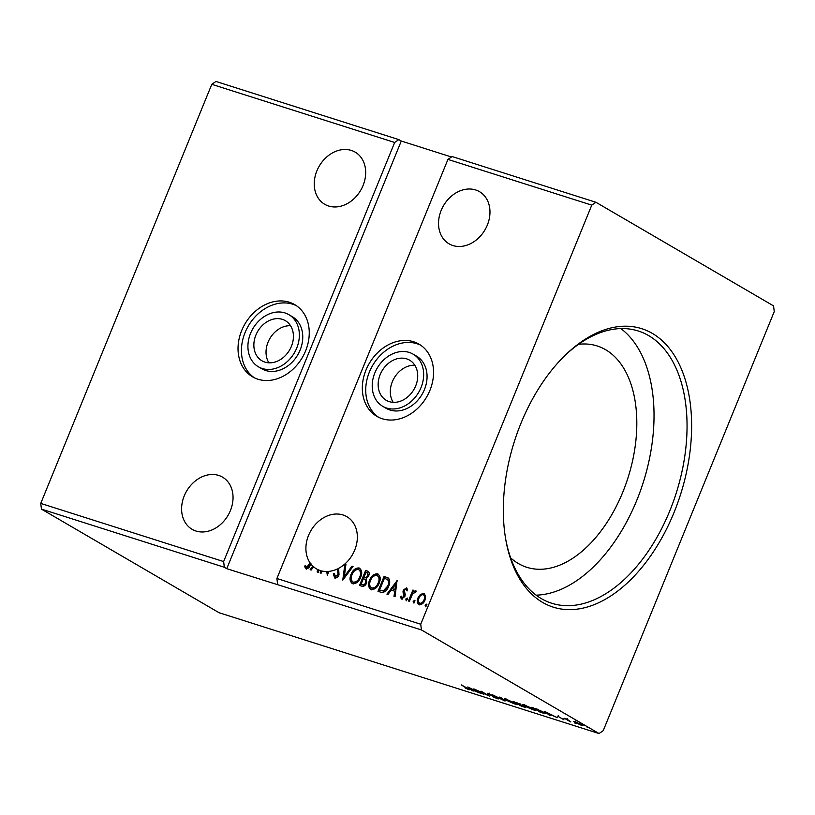 <?xml version="1.0" encoding="UTF-8"?>
<svg xmlns="http://www.w3.org/2000/svg" width="815" height="815" viewBox="0 0 815 815"><rect width="100%" height="100%" fill="white"/><g stroke="black" fill="none" stroke-linecap="round" stroke-linejoin="round"><path stroke-width="1.22" d="M389.213 401.632A23.228 18.47 -59.7 0 0 414.855 387.757A23.228 18.47 -59.7 0 0 409.639 360.189A23.228 18.47 -59.7 0 0 406.665 358.865A23.228 18.47 -59.7 0 0 381.012 372.74A23.228 18.47 -59.7 0 0 386.239 400.308A23.228 18.47 -59.7 0 0 389.213 401.632M264.916 362.105A23.228 18.47 -59.7 0 0 290.558 348.229A23.228 18.47 -59.7 0 0 285.342 320.662A23.228 18.47 -59.7 0 0 282.367 319.348A23.228 18.47 -59.7 0 0 256.725 333.223A23.228 18.47 -59.7 0 0 261.941 360.79A23.228 18.47 -59.7 0 0 264.916 362.105M288.856 314.651L292.259 316.638A30.196 24.012 120.3 0 1 299.044 352.467A30.196 24.012 120.3 0 1 265.7 370.509A30.196 24.012 120.3 0 1 261.839 368.798L258.426 366.811A30.196 24.012 120.3 0 1 251.641 330.971A30.196 24.012 120.3 0 1 284.985 312.929A30.196 24.012 120.3 0 1 288.856 314.651A30.196 24.012 120.3 0 1 295.641 350.481A30.196 24.012 120.3 0 1 262.298 368.523A30.196 24.012 120.3 0 1 258.426 366.811M289.345 302.243A41.809 33.242 120.3 0 1 294.704 304.616A41.809 33.242 120.3 0 1 304.097 354.24A41.809 33.242 120.3 0 1 257.937 379.22A41.809 33.242 120.3 0 1 252.579 376.836A41.809 33.242 120.3 0 1 243.186 327.223A41.809 33.242 120.3 0 1 289.345 302.243M254.321 377.773A41.809 33.242 120.3 0 1 247.149 328.099A41.809 33.242 120.3 0 1 292.758 304.229A41.809 33.242 120.3 0 1 296.375 305.676M382.724 406.328L386.127 408.315A30.196 24.012 -59.7 0 0 389.998 410.027A30.196 24.012 -59.7 0 0 423.342 391.995A30.196 24.012 -59.7 0 0 416.557 356.155L413.154 354.168A30.196 24.012 -59.7 0 0 409.283 352.447A30.196 24.012 -59.7 0 0 375.939 370.489A30.196 24.012 -59.7 0 0 382.724 406.328A30.196 24.012 -59.7 0 0 386.595 408.04A30.196 24.012 -59.7 0 0 419.929 390.008A30.196 24.012 -59.7 0 0 413.154 354.168M382.225 418.737A41.809 33.242 -59.7 0 0 428.395 393.757A41.809 33.242 -59.7 0 0 419.002 344.134A41.809 33.242 -59.7 0 0 413.643 341.76A41.809 33.242 -59.7 0 0 367.484 366.74A41.809 33.242 -59.7 0 0 376.876 416.363A41.809 33.242 -59.7 0 0 382.225 418.737M420.662 345.193A41.809 33.242 -59.7 0 0 417.046 343.747A41.809 33.242 -59.7 0 0 371.446 367.616A41.809 33.242 -59.7 0 0 378.608 417.29M195.977 531.034A30.196 24.012 -59.7 0 0 229.321 512.992A30.196 24.012 -59.7 0 0 222.536 477.152A30.196 24.012 -59.7 0 0 218.665 475.43A30.196 24.012 -59.7 0 0 185.331 493.472A30.196 24.012 -59.7 0 0 192.116 529.312A30.196 24.012 -59.7 0 0 195.977 531.034M351.306 150.429A30.196 24.012 120.3 0 1 355.177 152.14A30.196 24.012 120.3 0 1 361.952 187.98A30.196 24.012 120.3 0 1 328.618 206.022A30.196 24.012 120.3 0 1 324.747 204.3A30.196 24.012 120.3 0 1 317.962 168.471A30.196 24.012 120.3 0 1 351.306 150.429M452.906 245.539A30.196 24.012 -59.7 0 0 486.249 227.497A30.196 24.012 -59.7 0 0 479.464 191.657A30.196 24.012 -59.7 0 0 475.593 189.946A30.196 24.012 -59.7 0 0 442.26 207.988A30.196 24.012 -59.7 0 0 449.045 243.828A30.196 24.012 -59.7 0 0 452.906 245.539M344.898 563.96A30.196 24.012 120.3 0 1 338.612 568.33L339.02 574.779C338.082 577.02 336.656 578.09 334.741 577.998L333.284 573.841L334.374 573.332L335.301 576.439L338.072 574.453L337.42 568.931A30.196 24.012 120.3 0 1 328.883 571.376L327.324 575.207L326.703 571.498A30.196 24.012 120.3 0 1 322.017 571.02L321.11 573.23L320.152 572.925L321.029 570.775A30.196 24.012 120.3 0 1 320.275 570.551A30.196 24.012 120.3 0 1 318.553 569.909L318.237 572.313L317.198 571.987L317.534 569.441A30.196 24.012 120.3 0 1 316.403 568.829A30.196 24.012 120.3 0 1 313.561 566.802L311.157 570.062L310.118 569.736L312.787 566.099A30.196 24.012 120.3 0 1 310.729 563.807L310.505 564.367C309.781 567.209 308.304 568.717 306.094 568.89L304.453 566.415L305.401 565.416L306.705 567.352L310.046 562.849A30.196 24.012 120.3 0 1 312.389 528.283A30.196 24.012 120.3 0 1 342.962 514.958A30.196 24.012 120.3 0 1 346.833 516.669A30.196 24.012 120.3 0 1 344.959 563.909L345.947 564.214L344.338 576.531L351.988 566.14L353.038 566.466L342.779 580.117L344.898 563.96L345.387 564.245A30.196 24.012 120.3 0 0 345.448 564.184L344.959 563.909M337.42 568.931L337.909 569.216A30.196 24.012 -59.7 0 0 338.765 568.789M328.751 571.723A30.196 24.012 120.3 0 1 327.192 571.784L326.703 571.498M321.956 571.172A30.196 24.012 120.3 0 1 321.518 571.06L321.029 570.775M542.607 602.407A146.089 87.215 -72.4 0 1 506.064 541.231A146.089 87.215 -72.4 0 1 565.202 355.248A146.089 87.215 -72.4 0 1 652.377 333.416A146.089 87.215 -72.4 0 1 674.015 512.543A146.089 87.215 -72.4 0 1 542.607 602.407M505.85 540.009A142.839 85.28 107.6 0 0 541.343 598.618A142.839 85.28 107.6 0 0 551.724 603.243A142.839 85.28 107.6 0 0 673.221 501.938A142.839 85.28 107.6 0 0 648.669 335.617A142.839 85.28 107.6 0 0 638.288 330.992A142.839 85.28 107.6 0 0 564.316 356.114M510.648 557.857A116.127 69.336 107.6 0 0 518.35 563.532A116.127 69.336 107.6 0 0 526.796 567.291A116.127 69.336 107.6 0 0 625.574 484.925A116.127 69.336 107.6 0 0 605.606 349.706A116.127 69.336 107.6 0 0 597.171 345.947A116.127 69.336 107.6 0 0 578.548 344.317M599.045 733.541L421.426 629.924L420.734 624.229L276.906 578.497L447.934 159.414L452.121 156.551L595.938 202.283L773.557 305.89L774.25 311.585L603.222 730.678L599.045 733.541L219.062 612.717L41.443 509.11L40.75 503.415L223.636 561.566L394.664 142.472L398.851 139.62L215.955 81.459L211.778 84.322L394.664 142.472M40.75 503.415L211.778 84.322M360.047 585.608L366.108 570.755L367.382 571.03C369.226 571.743 369.674 573.291 368.726 575.655L366.261 578.467L366.669 582.919C365.64 585.384 364.091 586.484 362.003 586.23L359.517 585.445L365.619 570.469L368.136 571.356M380.89 592.24L377.997 591.323L384.11 576.348L388.724 578.426C390.059 580.759 390.018 583.428 388.623 586.454C387.003 590.824 384.425 592.75 380.89 592.24M419.684 604.913C417.586 603.518 417.178 601.266 418.472 598.169L420.988 594.583L423.82 593.31L425.654 595.928L424.992 600.115C423.759 603.222 421.824 604.73 419.195 604.638C417.097 603.232 416.689 600.981 417.983 597.884L420.499 594.298L424.309 593.524M419.195 604.638L418.666 604.404M408.437 600.991L412.899 590.06L413.857 590.366L413.195 591.975L415.599 590.702L416.17 591.303L415.243 592.322L412.573 593.921L409.395 601.297L408.437 600.991M406.777 588.012L407.561 589.897L406.614 590.661L405.86 589.123L404.342 590.305L405.238 594.716L404.861 596.509L401.561 599.025L400.196 596.916L401.153 596.081L401.999 597.65L403.883 596.264L402.977 591.833L403.364 590.05L406.593 587.87M407.103 590.946L405.86 589.123M402.162 597.741L404.372 596.539L403.883 596.264M306.165 566.934L307.194 567.637L310.525 563.134A30.196 24.012 -59.7 0 0 311.218 564.092L310.729 563.807M335.413 576.511L338.561 574.738L338.072 574.453M447.934 159.414L591.761 205.136L595.938 202.283M420.734 624.229L591.761 205.136M397.017 580.453L395.051 596.743L394.012 596.407L394.684 591.201L391.2 590.091L387.96 594.492L386.921 594.155L397.17 580.545M407.357 598.108L407.429 599.483L406.125 600.482L405.839 598.974L407.266 598.047M426.632 604.241L426.714 605.616L425.41 606.605L425.124 605.107L426.551 604.17M414.682 600.441L414.764 601.816L413.46 602.805L413.164 601.307L414.601 600.37M371.65 589.866C368.798 587.89 368.258 584.783 370.041 580.535C371.711 576.246 374.36 574.096 377.997 574.106L377.508 573.821C380.422 575.787 380.972 578.925 379.148 583.224C377.457 587.513 374.798 589.632 371.161 589.581C368.309 587.605 367.769 584.498 369.552 580.249C371.222 575.961 373.881 573.821 377.508 573.821L378.221 574.127M371.161 589.581L370.509 589.286M353.17 583.988C350.307 582.012 349.767 578.905 351.55 574.657C353.231 570.368 355.88 568.218 359.517 568.228L359.028 567.943C361.941 569.909 362.481 573.047 360.658 577.346C358.977 581.635 356.318 583.754 352.681 583.703C349.818 581.727 349.289 578.619 351.071 574.371C352.742 570.082 355.391 567.943 359.028 567.943L359.731 568.249M352.681 583.703L352.019 583.408M327.518 574.728L327.192 571.784M318.553 569.98A30.196 24.012 120.3 0 1 318.023 569.726L317.707 572.15M41.443 509.11L224.329 567.26L223.636 561.566M574.432 722.783L575.879 723.618L574.453 722.783M544.624 711.393L557.277 717.679L552.234 715.346L548.74 714.235L550.196 715.417L549.157 715.091L544.624 711.393M524.534 706.147L522.71 704.7L524.748 705.016L535.842 710.588L524.636 705.912M467.81 686.964L480.473 693.249L471.936 689.816L473.383 690.998L472.343 690.672L467.81 686.964M497.578 698.119L497.354 698.679L492.698 696.703L496.702 697.854L488.226 693.932C487.105 693.28 487.187 693.127 488.46 693.473L497.67 698.17C498.933 698.903 498.821 699.076 497.354 698.679C498.821 699.076 498.933 698.903 497.67 698.17M488.226 693.932C487.105 693.28 487.187 693.127 488.46 693.473L488.226 693.932M506.054 700.268L504.22 698.822L506.258 699.138L517.362 704.71L506.146 700.034M586.321 726.746L587.91 727.255L586.321 726.746M451.469 156.989L401.275 141.036L226.764 568.676L421.426 629.924M226.764 568.676L224.329 567.26M521.743 706.381L513.226 701.409L524.748 706.687C526.144 707.502 525.97 707.664 524.228 707.165L522.924 706.513C524.452 707.013 524.748 706.962 523.79 706.381L518.666 704.323L521.824 706.167M519.96 704.109L520.683 704.598M524.748 706.687C526.144 707.502 525.97 707.664 524.228 707.165L524.483 706.544M505.015 701.053L492.515 694.818L503.038 699.881L499.595 697.08L500.644 697.406L505.035 700.992M467.81 689.052L461.28 684.895L467.983 688.553C469.919 689.572 470.153 689.908 468.696 689.572L465.202 688.023L468.37 689.144L468.717 688.288M469.766 689.755L468.89 689.093M483.346 694.166L473.872 688.889L486.433 694.574L481.044 691.171L489.56 696.142L477.009 690.468L483.346 694.166M543.116 713.176L531.716 707.288L543.727 712.259L545.551 713.675L543.208 712.942M557.705 716.13L563.98 719.828L557.674 716.12M570.663 721.927L564.438 718.3L567.892 719.421L567.546 719.818L570.755 721.723M566.394 718.932L566.955 719.075M573.648 721.407L581.91 724.688C583.703 725.727 583.601 725.971 581.615 725.442L573.628 721.428M581.91 724.688C583.703 725.727 583.601 725.971 581.615 725.442L581.706 725.207M401.275 141.036L398.851 139.62M276.906 578.497L277.599 584.202M536.117 595.154A142.839 85.28 107.6 0 0 643.249 482.46A142.839 85.28 107.6 0 0 620.867 328.588M516.048 702.54L518.279 703.966C519.715 704.425 519.96 704.374 519.023 703.814L516.129 702.347M519.094 703.64L519.023 703.814C519.96 704.374 519.715 704.425 518.279 703.966M523.862 706.208L523.79 706.381C524.748 706.962 524.452 707.013 522.924 706.513M514.377 703.865C516.567 704.435 516.639 704.14 514.611 702.978L507.175 699.657C505.045 699.107 504.994 699.413 507.001 700.564L514.377 703.865C516.567 704.435 516.639 704.14 514.611 702.978L514.693 702.785M507.256 699.464L507.175 699.657C505.045 699.107 504.994 699.413 507.001 700.564M474.147 690.285L469.949 688.186L474.208 690.132M532.867 709.733C535.048 710.313 535.129 710.018 533.102 708.856L525.655 705.535C523.536 704.985 523.475 705.291 525.492 706.442L532.867 709.733C535.048 710.313 535.129 710.018 533.102 708.856L533.173 708.663M525.736 705.342L525.655 705.535C523.536 704.985 523.475 705.291 525.492 706.442M533.631 707.899L540.233 712.249M537.228 709.142L533.54 708.103M542.851 711.77L537.167 709.315M540.314 712.045L543.687 713.064L544.552 712.198M543.687 713.064C544.522 713.145 544.226 712.779 542.77 711.964M550.95 714.704L546.753 712.616L551.011 714.551M580.851 724.993C582.287 725.37 582.317 725.167 580.963 724.382L575.93 722.131C574.524 721.764 574.504 721.978 575.859 722.762L580.851 724.993C582.287 725.37 582.317 725.167 580.963 724.382L581.034 724.199M576.001 721.968L575.93 722.131C574.524 721.764 574.504 721.978 575.859 722.762M306.583 569.176L304.453 566.415M304.932 566.7L305.635 565.967M306.654 567.22L307.194 567.637L306.654 567.22M394.511 596.57L394.684 591.201M387.482 594.339L397.068 581.329M392.229 588.695L395.397 589.826L395.621 584.09L392.229 588.695L394.908 589.54L395.621 584.09M402.05 599.31L400.196 596.916M400.685 597.201L401.265 596.692M404.372 596.539L404.087 595.144M404.576 595.429L403.527 593.697M404.016 593.982L402.977 591.833M403.466 592.118L403.364 590.05M403.843 590.335L406.838 588.043M406.614 600.767L405.839 598.974M406.328 599.259L407.632 598.271M408.967 601.164L413.388 590.345L412.899 590.06M416.078 590.987L413.195 591.975M425.899 606.89L425.124 605.107M425.603 605.392L426.907 604.394M419.654 603.253L420.224 603.569C422.19 603.589 423.627 602.438 424.523 600.105C425.512 597.792 425.257 596.071 423.749 594.94M424.523 600.105L424.034 599.82C425.022 597.517 424.768 595.796 423.26 594.655L423.82 594.96M420.224 603.569L419.745 603.294C421.701 603.304 423.138 602.153 424.034 599.82M423.26 594.655C421.284 594.685 419.847 595.867 418.941 598.2C417.952 600.502 418.217 602.193 419.745 603.294L419.878 603.416M413.939 603.09L413.164 601.307M413.653 601.592L414.957 600.594M378.537 591.486L384.599 576.633L384.11 576.348M384.599 576.633L388.093 577.876M388.134 579.964L384.436 578.192L379.586 590.091L383.804 591.13L388.154 586.433C389.305 583.958 389.295 581.798 388.134 579.964L387.207 579.322M388.154 586.433L387.665 586.148C388.816 583.672 388.816 581.513 387.645 579.679L387.451 579.465M383.804 591.13L383.325 590.844L387.665 586.148M379.586 590.091L383.325 590.844M371.497 587.931L372.241 588.318C375.185 588.379 377.325 586.668 378.68 583.194C380.116 579.791 379.698 577.275 377.416 575.655M378.68 583.194L378.191 582.919C379.637 579.506 379.209 576.989 376.927 575.37L377.64 575.736M372.241 588.318L371.762 588.033C374.696 588.094 376.836 586.382 378.191 582.919M376.927 575.37C373.993 575.37 371.854 577.101 370.509 580.555C369.073 583.937 369.49 586.433 371.762 588.033L371.253 587.809L371.742 588.094M367.871 571.315L368.4 571.519M361.096 584.212L362.675 584.844C364.183 585.353 365.354 584.701 366.2 582.898L365.782 579.74L363.368 578.65L361.096 584.212L362.186 584.559C363.704 585.068 364.876 584.416 365.711 582.613L365.782 579.74L364.336 579.078M368.248 575.655L366.944 572.629L365.955 572.313L363.989 577.112L364.967 577.55C366.393 578.018 367.494 577.387 368.248 575.655L367.433 572.914M366.944 572.629L367.606 572.976M364.967 577.55L364.478 577.264C365.904 577.733 367.005 577.101 367.759 575.37M353.007 582.053L353.761 582.44C356.695 582.501 358.845 580.789 360.189 577.315C361.636 573.913 361.218 571.397 358.926 569.777M360.189 577.315L359.7 577.04C361.147 573.628 360.729 571.111 358.447 569.491L359.15 569.858M353.761 582.44L353.272 582.155C356.216 582.216 358.356 580.504 359.7 577.04M358.447 569.491C355.503 569.491 353.374 571.223 352.029 574.677C350.593 578.069 351.01 580.555 353.272 582.155L352.763 581.941L353.252 582.216M343.38 579.577L345.387 564.245M351.988 566.14L352.477 566.425L344.827 576.816L344.338 576.531M335.23 578.283L333.284 573.841M333.773 574.127L334.344 573.852M338.561 574.738L338.357 572.884M338.846 573.169L337.909 569.216M320.692 573.098L321.518 571.06M312.787 566.099L313.276 566.384A30.196 24.012 120.3 0 0 314.05 567.087L313.561 566.802M310.678 569.909L313.276 566.384M290.548 325.725A23.228 18.47 -59.7 0 0 269.857 338.52A23.228 18.47 -59.7 0 0 268.909 362.818M414.835 365.252A23.228 18.47 -59.7 0 0 394.154 378.038A23.228 18.47 -59.7 0 0 393.197 402.345M519.593 704.272L519.95 703.416M524.361 706.85L524.707 705.994M516.078 704.129L516.435 703.274M505.534 699.413L505.881 698.557M497.231 698.282L497.588 697.426M488.725 693.881L489.082 693.025M534.569 710.008L534.915 709.152M524.014 705.291L524.371 704.435M558.132 716.528L558.479 715.682M563.634 719.441L563.99 718.586M567.108 719.411L567.454 718.555M581.961 725.177L582.307 724.321M574.87 721.968L575.217 721.112"/></g></svg>
